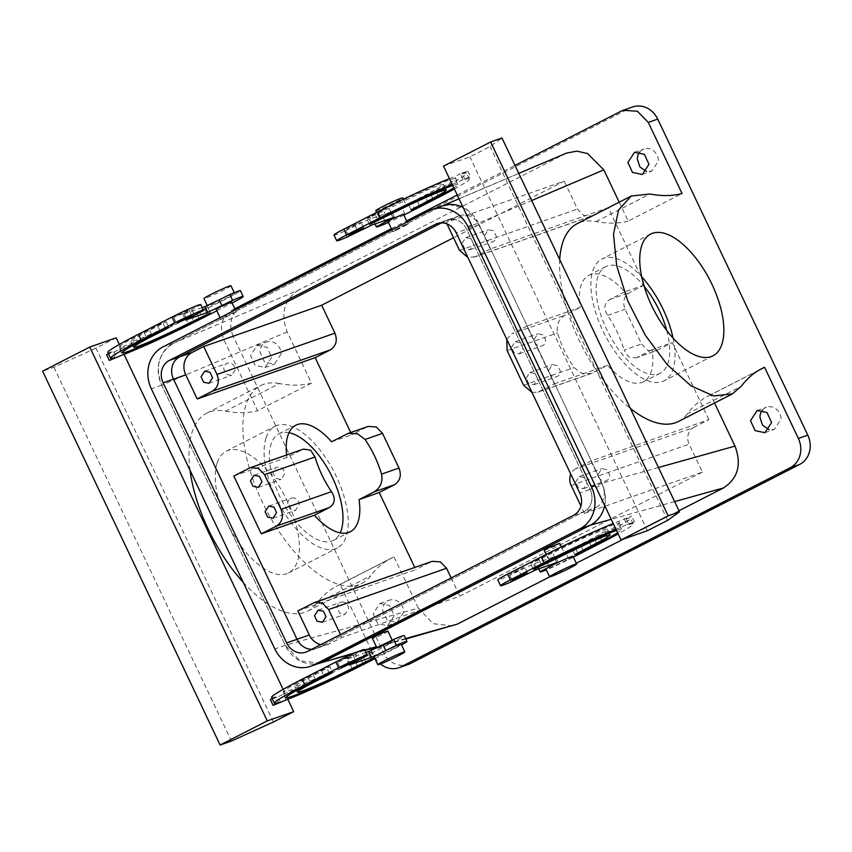 <?xml version="1.0" encoding="UTF-8"?>
<svg xmlns="http://www.w3.org/2000/svg" width="852" height="852" viewBox="0 0 852 852"><rect width="100%" height="100%" fill="white"/><g stroke="black" fill="none" stroke-linecap="round" stroke-linejoin="round"><path stroke-width="0.64" stroke-dasharray="4.26 3.19" d="M401.175 644.176A14.953 0.841 -25.4 0 1 388.022 651.343A14.953 0.841 -25.4 0 1 374.156 657.009M374.923 658.617L397.096 647.275A21.364 1.203 154.6 0 0 401.537 644.943M385.807 650.534L377.212 654.932M366.009 652.504L347.978 658.82L350.534 664.102M350.726 664.603L347.605 658.947C345.571 659.427 348.223 657.904 355.582 654.389L358.33 660.172M349.363 664.954L346.615 659.171L347.605 658.947M367.276 655.454L364.528 649.682L355.582 654.389M271.575 697.383A66.232 3.728 154.6 0 0 275.856 696.787L278.593 702.559M272.182 698.661L275.856 696.787M119.333 344.442L124.041 354.347M283.12 689.374L287.816 699.279M106.575 354.656L114.125 352.014L116.873 357.797M280.659 702.73L277.912 696.947L270.361 699.588M286.144 699.918L283.407 694.135L277.912 696.947M283.407 694.135A66.232 3.728 154.6 0 0 360.662 658.734L394.348 641.492A21.364 1.203 154.6 0 0 404.21 635.635M357.393 665.753L354.996 660.715L307.561 683.144L290.021 690.258L283.162 691.888L289.446 687.181L321.289 670.332C329.703 666.339 331.588 665.678 326.955 668.351L329.916 666.594L332.663 672.377M329.426 673.559L326.955 668.351L299.51 682.814L294.739 686.382L299.947 685.146L313.28 679.736L349.341 662.696L352.078 668.479M354.996 660.715L368.479 653.814C373.101 651.141 371.216 651.801 362.814 655.806L349.341 662.696M370.95 659.022L368.479 653.814L371.429 652.057L374.177 657.84M338.542 662.121L353.005 655.007L343.228 659.128L338.542 662.121M378.171 648.244L392.634 641.13L382.921 645.23L378.171 648.244M116.181 337.807L95.967 348.148L273.481 721.985M95.967 348.148L53.921 367.223L42.6 371.184M216.845 310.767L232.064 302.982M216.152 309.319L231.595 301.991M108.396 353.729L112.07 351.855L114.818 357.627M210.678 304.217A14.953 0.841 154.6 0 0 207.611 306.273A14.953 0.841 154.6 0 0 207.622 306.283A14.953 0.841 154.6 0 0 221.382 300.681A14.953 0.841 154.6 0 0 234.641 293.461A14.953 0.841 154.6 0 0 234.641 293.45A14.953 0.841 154.6 0 0 219.273 299.819M114.125 352.014L119.621 349.203A66.232 3.728 154.6 0 0 196.876 313.802L230.562 296.56A21.364 1.203 154.6 0 0 240.424 290.702M107.789 352.451A66.232 3.728 154.6 0 0 112.07 351.855M202.222 307.572L182.839 314.239L200.742 304.75A21.364 1.203 154.6 0 0 200.795 304.579M157.513 325.4L166.129 321.662L149.696 330.32A40.598 2.279 154.6 0 0 130.952 341.45A40.598 2.279 154.6 0 0 185.555 317.764L207.643 307.125L191.21 315.783A53.41 3.003 154.6 0 1 119.376 346.956A53.41 3.003 154.6 0 1 144.031 332.301L157.513 325.4L160.251 331.183M188.239 310.298L173.776 317.413L183.542 313.291L188.239 310.298M119.621 349.203L122.358 354.986M387.905 631.183C388.523 631.918 372.249 639.341 372.356 638.276M53.921 367.223L231.435 741.059M184.192 313.887L186.939 319.67M184.224 313.866L186.748 319.17M236.323 311.949L220.987 319.489L236.323 311.949L235.354 309.904M230.977 285.761A14.953 0.841 -25.4 0 1 217.824 292.918A14.953 0.841 -25.4 0 1 203.969 298.583M678.959 510.731L623.696 538.996M576.293 563.247L549.7 576.857M544.172 550.392L555.887 545.727L559.721 543.278M566.442 153.126L298.69 290.021L173.244 343.345L439.387 207.196L429.014 210.838M396.308 230.104C404.37 226.344 413.188 221.509 404.625 225.546C396.563 229.305 387.735 234.14 396.308 230.104L392.793 231.595L391.941 229.795M407.171 222.01L408.129 224.055L404.625 225.546M590.361 525.151C604.899 515.588 608.743 501.636 601.895 483.308L478.387 223.192A32.046 28.318 -109.3 0 0 463.073 207.334M321.087 662.643A32.046 28.318 -109.3 0 1 285.228 645.326L161.71 385.179A32.046 28.318 -109.3 0 1 173.244 343.345C158.717 352.92 154.872 366.861 161.71 385.189L285.228 645.305L299.925 660.854L319.553 663.133L320.97 662.686M441.751 206.131L442.412 205.896M449.238 204.491L466.119 209.049L478.387 223.192L471.71 225.514M693.741 427.438L708.896 419.674L590.947 460.975L575.782 468.728L693.741 427.438A12.823 11.332 -109.3 0 0 689.119 444.169L702.389 472.104L584.44 513.405L596.23 507.366L583.961 511.669A17.093 15.102 -109.3 0 0 590.116 489.357L466.587 229.209A17.093 15.102 -109.3 0 0 447.47 219.976A17.093 15.102 -109.3 0 0 445.798 220.689L441.57 222.851L458.057 216.397L446.267 222.425L564.226 181.135L453.541 237.751M320.767 644.623A17.093 15.102 -109.3 0 0 328.414 644.24L316.145 648.532A17.093 15.102 -109.3 0 1 311.672 649.288A17.093 15.102 -109.3 0 0 316.145 648.532A17.093 15.102 -109.3 0 0 317.817 647.818L583.961 511.669L317.817 647.818L307.444 651.45M452.657 625.932L433.04 623.664L418.332 608.115L285.228 645.305M418.332 608.115L393.997 556.878L340.097 584.451L370.673 648.841M371.451 650.491L373.868 655.582A22.429 19.83 -109.3 0 0 380.418 663.996M714.53 403.007L710.674 394.87L759.185 370.056M394.274 615.527L387.617 625.698L377.798 623.675L373.187 613.685L379.843 603.514L389.662 605.548L394.274 615.527M549.987 560.35L564.45 553.246L552.895 558.252L549.987 560.35M298.69 290.021C284.153 299.595 280.308 313.536 287.156 331.865L311.491 383.112L257.592 410.685L223.81 339.554C219.028 326.721 221.722 316.965 231.893 310.266L234.822 308.775M391.409 228.666L406.628 220.881M457.215 195.001L515.002 165.437M619.18 202.19L628.158 221.105L682.069 193.532M271.66 357.318L265.004 367.478L255.185 365.455L250.573 355.476L257.24 345.305L267.049 347.328L271.66 357.318M387.969 221.424L403.401 214.086M710.674 394.87A256.388 119.099 62.9 0 0 707.937 396.18A256.388 119.099 62.9 0 0 687.404 413.806L741.304 386.233M678.501 421.442A111.101 51.61 62.9 0 0 687.404 413.806M628.158 221.105A256.388 119.099 62.9 0 1 596.112 221.552A111.101 51.61 62.9 0 0 577.305 223.618M559.711 259.572A111.101 51.61 62.9 0 0 630.405 408.47M190.039 470.347A111.101 51.61 62.9 0 1 206.727 413.188A111.101 51.61 62.9 0 1 225.535 411.122L279.435 383.549A256.388 119.099 62.9 0 0 311.491 383.112M279.435 383.549A111.101 51.61 62.9 0 0 260.627 385.615A111.101 51.61 62.9 0 0 257.176 490.464A111.101 51.61 62.9 0 0 343.015 585.505A111.101 51.61 62.9 0 0 361.823 583.439A111.101 51.61 62.9 0 0 370.726 575.803A256.388 119.099 62.9 0 1 391.26 558.177A256.388 119.099 62.9 0 1 393.997 556.878M531.989 392.431L537.932 392.186L554.343 383.89L526.898 326.082L580.074 307.465A59.821 27.786 -117.1 0 1 588.86 275.303A59.821 27.786 -117.1 0 1 606.294 276.772A59.821 27.786 -117.1 0 1 624.697 291.842L644.847 284.792L608.243 207.707L490.294 249.008L478.856 224.917A17.093 15.102 -109.3 0 0 459.729 215.673A17.093 15.102 -109.3 0 0 458.057 216.397M554.343 383.89L607.519 365.274L591.086 373.581L581.692 373.336L574.056 367.585A59.821 27.786 -117.1 0 1 557.591 332.898C556.143 325.315 558.582 319.425 564.919 315.219L580.074 307.465M708.896 419.674L672.292 342.6L652.142 349.65A59.821 27.786 -117.1 0 1 643.356 381.824A59.821 27.786 -117.1 0 1 625.922 380.343A59.821 27.786 -117.1 0 1 607.519 365.274M590.947 460.975L602.385 485.065L590.116 489.357L466.587 229.209A17.093 15.102 -109.3 0 0 447.47 219.976A17.093 15.102 -109.3 0 0 445.798 220.689L438.844 223.128M596.23 507.366A17.093 15.102 -109.3 0 0 602.385 485.065M702.389 472.104L459.824 596.187L341.876 637.488L330.086 643.516L317.817 647.818A17.093 15.102 -109.3 0 1 316.145 648.532L305.772 652.163M328.414 644.24A17.093 15.102 -109.3 0 0 330.086 643.516M233.799 476.023L286.986 457.396L303.365 449.121M286.655 454.968A59.821 27.786 62.9 0 0 286.986 457.396M331.598 441.783L351.748 434.722L350.715 432.539M297.849 610.905L415.808 569.615L414.764 567.432M340.097 584.451A256.388 119.099 62.9 0 0 337.36 585.75A256.388 119.099 62.9 0 0 316.827 603.376L370.726 575.803M243.225 582.342A111.101 51.61 62.9 0 0 289.116 613.078A111.101 51.61 62.9 0 0 307.923 611.012A111.101 51.61 62.9 0 0 316.827 603.376M225.535 411.122A256.388 119.099 62.9 0 0 257.592 410.685M223.81 339.554L233.246 336.252L383.304 652.27A22.429 19.83 -109.3 0 0 408.406 664.4M217.154 463.051A68.373 31.758 62.9 0 0 236.462 539.401A68.373 31.758 62.9 0 0 288.466 572.97A68.373 31.758 62.9 0 0 297.497 561.148A68.373 31.758 62.9 0 0 278.189 484.799A68.373 31.758 62.9 0 0 226.185 451.23A68.373 31.758 62.9 0 0 217.154 463.051M403.71 612.226L397.043 622.397L387.234 620.362L382.623 610.383A11.747 10.384 70.7 0 1 389.279 600.213A11.747 10.384 70.7 0 1 403.71 612.226M762.359 410.217A11.747 10.384 70.7 0 1 766.598 407.192A11.747 10.384 70.7 0 1 781.018 419.205L774.361 429.376L769.164 429.664M556.739 562.554L553.992 556.782L555.387 556.409L537.484 565.909A21.364 1.203 -25.4 0 0 537.42 566.069A21.364 1.203 -25.4 0 0 566.165 553.608L599.851 536.366A66.232 3.728 -25.4 0 0 630.427 518.197A66.232 3.728 -25.4 0 0 626.156 518.804L631.641 515.992L618.605 521.445A66.232 3.728 -25.4 0 0 613.227 523.554M556.771 562.544L554.024 556.761L532.894 564.162L508.356 576.101A21.364 1.203 -25.4 0 1 497.792 579.946M539.199 559.785L530.572 563.523L547.005 554.865A53.41 3.003 -25.4 0 1 618.85 523.703A53.41 3.003 -25.4 0 1 594.185 538.347L572.097 548.986L588.53 540.338A40.598 2.279 -25.4 0 0 607.274 529.198A40.598 2.279 -25.4 0 0 552.671 552.884L539.199 559.785L541.595 564.823M523.831 567.336L519.145 570.329L509.379 574.45L523.831 567.336M233.246 336.252A22.429 19.83 70.7 0 1 241.329 306.965L630.427 107.916A22.429 19.83 70.7 0 1 632.631 106.979M281.096 354.006L274.44 364.177L264.621 362.153L260.009 352.164A11.747 10.384 70.7 0 1 266.676 341.993A11.747 10.384 70.7 0 1 281.096 354.006M639.745 151.997A11.747 10.384 70.7 0 1 643.984 148.983A11.747 10.384 70.7 0 1 658.415 160.996L651.748 171.156L646.551 171.444M403.88 215.087A21.364 1.203 -25.4 0 1 388.437 222.415M465.117 179.644L462.37 173.872L467.854 171.06L460.314 173.701L463.051 179.484L470.602 176.843L465.117 179.644A66.232 3.728 -25.4 0 1 469.388 179.048A66.232 3.728 -25.4 0 1 454.372 188.995M463.051 179.484L457.567 182.296L454.819 176.513L460.314 173.701M452.188 184.405A66.232 3.728 -25.4 0 1 457.567 182.296M452.731 185.555A53.41 3.003 -25.4 0 1 457.812 184.554A53.41 3.003 -25.4 0 1 453.818 187.845M446.98 223.916L446.267 222.425M490.294 249.008L475.139 256.761L593.088 215.46L591.831 216.003L583.673 215.439L577.486 209.07L564.226 181.135M475.139 256.761L467.94 257.538M462.135 243.203L465.767 237.655L471.124 238.762L473.637 244.204L470.006 249.753L464.649 248.646L462.135 243.203M652.142 349.65L636.987 357.414L657.137 350.353L655.88 350.896L647.722 350.332L641.535 343.963L625.07 309.276C622.333 301.949 623.877 296.368 629.681 292.545L644.847 284.792M593.088 215.46L608.243 207.707M346.764 434.019L366.914 426.969L351.748 434.722M366.914 426.969L368.17 426.426M313.014 603.152L430.963 561.862L415.808 569.615M430.963 561.862L432.22 561.319M451.155 577.922L459.824 596.187M657.137 350.353L672.292 342.6M526.898 326.082L511.732 333.835L564.919 315.219M506.759 339.288L511.732 333.835M511.551 347.254L515.183 341.705L520.54 342.813L523.053 348.266L519.411 353.814L514.065 352.707L511.551 347.254M526.185 378.086L529.816 372.537L535.173 373.645L537.687 379.097L534.055 384.646L528.698 383.538L526.185 378.086M666.775 330.555A59.821 27.786 -117.1 0 1 660.193 373.208A59.821 27.786 -117.1 0 1 642.77 371.728A59.821 27.786 -117.1 0 1 601.608 317.295A59.821 27.786 -117.1 0 1 605.708 266.687A59.821 27.786 -117.1 0 1 623.131 268.156A59.821 27.786 -117.1 0 1 644.144 286.304M636.987 357.414L635.752 357.936L628.563 356.924L624.101 350.065L641.535 343.963M624.697 291.842L609.531 299.595C604.068 303.504 603.429 308.765 607.625 315.378A59.821 27.786 -117.1 0 1 624.101 350.065M584.44 513.405L580.936 506.024M575.782 468.728A12.823 11.332 -109.3 0 0 570.808 474.181M575.601 482.147L579.232 476.598L584.589 477.706L587.103 483.148L583.471 488.697L578.114 487.589L575.601 482.147M341.876 637.488L340.48 634.548M288.977 432.72A59.821 27.786 62.9 0 0 278.923 433.849A59.821 27.786 62.9 0 0 271.021 444.201A59.821 27.786 62.9 0 0 287.912 510.998A59.821 27.786 62.9 0 0 333.42 540.37A59.821 27.786 62.9 0 0 340.214 532.883M265.994 438.066A68.373 31.758 62.9 0 0 285.313 514.416A68.373 31.758 62.9 0 0 337.307 547.985A68.373 31.758 62.9 0 0 346.349 536.164A68.373 31.758 62.9 0 0 327.04 459.814A68.373 31.758 62.9 0 0 275.036 426.245A68.373 31.758 62.9 0 0 265.994 438.066M673.069 338.116A68.373 31.758 -117.1 0 1 664.091 380.812A68.373 31.758 -117.1 0 1 644.176 379.129A68.373 31.758 -117.1 0 1 597.135 316.912A68.373 31.758 -117.1 0 1 601.81 259.072A68.373 31.758 -117.1 0 1 621.736 260.755A68.373 31.758 -117.1 0 1 641.684 276.783M557.613 562.639L549.018 567.038M536.014 569.818L533.267 564.035L535.983 569.828M615.975 529.337A66.232 3.728 -25.4 0 1 621.353 527.228L618.605 521.445M624.101 518.634L626.838 524.417L621.353 527.228M443.498 166.108L469.921 156.853L490.134 146.512L501.988 138.013M647.424 530.689L469.921 156.853M626.838 524.417L634.389 521.775L631.641 515.992M467.854 171.06L470.602 176.843M626.156 518.804L628.904 524.576L634.389 521.775M628.904 524.576A66.232 3.728 -25.4 0 1 633.174 523.98A66.232 3.728 -25.4 0 1 618.147 533.927M573.375 557.101L568.912 559.381A21.364 1.203 -25.4 0 1 546.324 569.881M616.518 530.487A53.41 3.003 -25.4 0 1 621.598 529.475A53.41 3.003 -25.4 0 1 617.604 532.777M347.318 236.952L344.57 231.169L369.108 219.23L391.089 211.935L373.698 220.977L375.082 223.884M462.37 173.872A66.232 3.728 -25.4 0 1 466.64 173.265A66.232 3.728 -25.4 0 1 436.064 191.434L402.378 208.676A21.364 1.203 -25.4 0 1 373.645 221.137A21.364 1.203 -25.4 0 1 373.698 220.977M449.441 178.622A66.232 3.728 -25.4 0 1 454.819 176.513M344.57 231.169A21.364 1.203 -25.4 0 1 334.005 235.014M369.48 219.102L372.228 224.885L369.448 219.113M392.953 217.622L390.205 211.85L392.985 217.611M390.621 211.701L391.089 211.935A14.953 0.841 154.6 0 0 382.495 216.323L379.428 218.389L376.595 212.414M385.967 215.716L383.219 209.943L369.747 216.834C365.114 219.507 366.999 218.847 375.412 214.853L424.935 190.912L438.269 185.502L443.487 184.266L438.705 187.845L424.743 195.406L427.491 201.178M383.219 209.943A53.41 3.003 -25.4 0 1 455.064 178.771A53.41 3.003 -25.4 0 1 430.398 193.415L416.926 200.316C408.523 204.31 406.638 204.97 411.271 202.297L424.743 195.406M411.047 209.837L408.31 204.054L411.271 202.297L414.008 208.08M369.534 224.374L366.786 218.591L369.747 216.834L372.494 222.617M346.572 229.294L351.258 226.312L361.024 222.18L346.572 229.294M484.788 235.269L488.42 229.72L493.766 230.828L496.29 236.281A6.411 5.666 70.7 0 1 492.648 241.819A6.411 5.666 70.7 0 1 484.788 235.269M235.195 369.843L231.563 375.381L226.206 374.273L223.693 368.831A6.411 5.666 70.7 0 1 227.324 363.282A6.411 5.666 70.7 0 1 235.195 369.843M534.193 339.33L537.825 333.782L543.182 334.889L545.695 340.331A6.411 5.666 70.7 0 1 542.064 345.88A6.411 5.666 70.7 0 1 534.193 339.33M548.837 370.162L552.469 364.613L557.826 365.721L560.339 371.163A6.411 5.666 70.7 0 1 556.707 376.712A6.411 5.666 70.7 0 1 548.837 370.162M598.242 474.213L601.874 468.675L607.231 469.782L609.744 475.224A6.411 5.666 70.7 0 1 606.113 480.773A6.411 5.666 70.7 0 1 598.242 474.213M337.158 607.785A6.411 5.666 70.7 0 1 340.789 602.236A6.411 5.666 70.7 0 1 348.66 608.786L345.028 614.335L339.671 613.227L337.158 607.785M287.742 503.724A6.411 5.666 70.7 0 1 291.373 498.175A6.411 5.666 70.7 0 1 299.244 504.725L295.612 510.273L290.255 509.166L287.742 503.724M284.611 473.893L280.979 479.442L275.622 478.334L273.109 472.892A6.411 5.666 70.7 0 1 276.74 467.343A6.411 5.666 70.7 0 1 284.611 473.893M572.981 556.271A14.953 0.841 -25.4 0 1 566.175 560.328A14.953 0.841 -25.4 0 1 552.288 566.868A14.953 0.841 -25.4 0 1 545.962 569.104M667.638 520.348L490.134 146.512M382.495 216.323C377.606 219.166 378.693 219.113 385.764 216.163L406.447 205.556L391.089 211.935M375.775 210.678A14.953 0.841 154.6 0 0 382.101 208.452A14.953 0.841 154.6 0 0 395.978 201.903A14.953 0.841 154.6 0 0 402.794 197.856M162.87 346.977L173.244 343.345L439.387 207.196A32.046 28.318 -109.3 0 1 442.529 205.854M604.686 505.577A32.046 28.318 -109.3 0 0 601.906 483.329L478.377 223.181L531.669 200.54M573.577 515.3L583.961 511.669A17.093 15.102 -109.3 0 0 590.116 489.357L579.733 492.988M360.662 658.734L363.41 664.507M394.348 641.492L397.096 647.275M321.289 670.332L324.037 676.115M313.483 675.253L315.879 680.29M365.561 661.578L362.814 655.806M307.817 677.233L310.565 683.016M191.796 309.457L194.544 315.24M200.742 304.75L203.49 310.533M196.876 313.802L199.624 319.575M230.562 296.56L233.31 302.343M163.169 323.419L165.639 328.627M149.696 330.32L152.093 335.358M185.555 317.764L188.292 323.547M199.027 310.873L201.775 316.646M204.693 308.882L207.164 314.09M191.21 315.783L193.606 320.831M144.031 332.301L146.778 338.084M674.635 501.604L611.214 519.326M405.605 638.563L376.371 646.732M364.794 649.969L356.53 652.27M564.833 153.871L439.387 207.196M658.436 467.514L601.895 483.308M287.156 331.865L161.71 385.189M478.856 224.917L456.214 232.841M383.304 652.27L373.868 655.582M620.991 111.218L630.427 107.916M231.893 310.266L241.329 306.965M596.112 221.552L650.012 193.979M459.537 250.371L577.486 209.07M539.188 391.654L592.364 373.027M609.531 299.595L629.681 292.545M571.17 485.459L689.119 444.169M248.965 468.259L302.14 449.643M548.454 565.462L546.42 561.191M521.743 576.57L519.006 570.787M511.104 581.884L508.356 576.101M602.598 542.149L599.851 536.366M568.912 559.381L566.165 553.608M538.858 568.817L537.484 565.909M536.281 567.549L533.533 561.766M555.078 557.953L552.671 552.884M591.277 546.111L588.53 540.338M577.794 553.012L575.047 547.229M583.109 550.296L580.713 545.248M596.57 543.363L594.185 538.347M549.753 560.648L547.005 554.865M382.633 216.259L384.667 220.53M405.126 214.448L402.378 208.676M436.064 191.434L438.812 197.217M355.22 225.865L357.968 231.637M432.784 198.431L430.398 193.415M419.322 205.364L416.926 200.316M391.292 213.021L388.885 207.952M377.809 219.891L375.412 214.853M607.625 315.378L625.07 309.276M507.121 350.577L557.591 332.898M523.586 385.253L574.056 367.585M161.71 385.179L151.326 388.81M285.228 645.326L274.855 648.958M601.906 483.329L595.228 485.661M294.739 686.382L296.645 690.397M283.162 691.888L285.899 697.66M353.005 655.007L355.742 660.79M337.562 662.345L340.31 668.117M392.634 641.13L392.165 640.15M182.839 314.239L185.576 320.022M220.987 319.489L220.125 317.69M166.129 321.662L168.877 327.445M130.952 341.45L132.859 345.475M207.643 307.125L210.391 312.908M119.376 346.956L122.113 352.728M189.219 310.075L191.966 315.858M173.776 317.413L176.524 323.185M234.641 293.45L234.268 292.683M207.622 306.283L207.334 305.698M405.818 639.021L376.584 647.19M365.018 650.427L353.143 653.74M320.331 662.909L319.553 663.133M546.089 554.439L549.007 560.573M561.425 546.877L564.45 553.246M518.783 173.382L459.015 198.793M459.729 215.673L437.087 223.607M707.937 396.18L761.837 368.607M337.36 585.75L391.26 558.177M387.617 625.698L397.053 622.397M379.843 603.514L389.279 600.213M764.926 432.678L774.361 429.376M757.162 410.504L766.598 407.192M265.004 367.489L274.44 364.177M257.24 345.305L266.676 341.993M642.312 174.468L651.748 171.156M634.548 152.284L643.984 148.983M206.727 413.188L260.627 385.615M307.923 611.012L361.823 583.439M605.708 266.687L588.86 275.303M660.193 373.208L643.356 381.824M333.42 540.37L350.257 531.755M278.923 433.849L295.772 425.233M288.466 572.97L337.307 547.985M226.185 451.23L275.036 426.245M712.943 355.827L664.091 380.812M650.662 234.087L601.81 259.072M558.135 562.192L555.387 556.409M633.174 523.98L630.427 518.197M538.752 568.859L537.42 566.069M533.32 569.306L530.572 563.523M609.18 533.214L607.274 529.198M574.834 554.769L572.097 548.986M621.598 529.475L618.85 523.703M527.558 572.895L524.811 567.112M512.116 580.233L509.379 574.45M374.965 223.927L373.645 221.137M469.388 179.048L466.64 173.265M394.348 217.26L391.6 211.477M457.812 184.554L455.064 178.771M445.394 188.281L443.487 184.266M348.33 235.301L345.592 229.518M363.772 227.963L361.024 222.18M473.882 257.293L591.831 216.003M465.767 237.655L488.42 229.72M470.006 249.753L492.648 241.819M208.921 383.315L231.563 375.381M204.682 371.216L227.324 363.282M635.752 357.936L655.88 350.896M537.932 392.186L591.086 373.581M515.183 341.705L537.825 333.782M519.411 353.814L542.064 345.88M529.816 372.537L552.469 364.613M534.055 384.646L556.707 376.712M579.232 476.598L601.874 468.675M583.471 488.697L606.113 480.773M318.137 610.16L340.789 602.236M322.375 622.258L345.028 614.335M268.731 506.109L291.373 498.175M272.97 518.208L295.612 510.273M258.326 487.376L280.979 479.442M254.088 475.278L276.74 467.343M403.422 199.176L406.447 205.556"/><path stroke-width="1.28" d="M377.809 664.688A14.953 0.841 154.6 0 0 377.809 664.709A14.953 0.841 154.6 0 0 391.569 659.097A14.953 0.841 154.6 0 0 404.828 651.886A14.953 0.841 154.6 0 0 404.828 651.876A14.953 0.841 154.6 0 0 391.068 657.478A14.953 0.841 154.6 0 0 377.809 664.688M377.809 664.709L374.145 656.998A14.953 0.841 -25.4 0 1 374.145 656.998A14.953 0.841 -25.4 0 1 374.145 656.988A14.953 0.841 -25.4 0 1 377.212 654.932A14.953 0.841 -25.4 0 1 385.807 650.534A14.953 0.841 -25.4 0 1 401.164 644.165A14.953 0.841 -25.4 0 1 401.175 644.176L404.828 651.876M401.537 644.943A21.364 1.203 154.6 0 0 406.958 641.418L404.21 635.635A21.364 1.203 154.6 0 0 393.645 639.479L368.778 651.535L371.515 657.318L377.212 654.932M371.515 657.318L349.363 664.954L367.276 655.454A21.364 1.203 154.6 0 0 367.329 655.294A21.364 1.203 154.6 0 0 338.595 667.755L304.899 684.997A66.232 3.728 154.6 0 0 274.323 703.166A66.232 3.728 154.6 0 0 278.593 702.559L273.109 705.371L286.144 699.918A66.232 3.728 154.6 0 0 363.41 664.507L374.923 658.617M406.958 641.418A21.364 1.203 154.6 0 0 396.393 645.262L385.807 650.534M329.703 674.134L332.663 672.377L324.037 676.115L310.565 683.016A53.41 3.003 154.6 0 0 285.899 697.66A53.41 3.003 154.6 0 0 357.744 666.498L374.177 657.84L352.078 668.479A40.598 2.279 154.6 0 1 297.486 692.165A40.598 2.279 154.6 0 1 316.22 681.025L329.703 674.134L329.426 673.559M341.29 667.904L355.742 660.79L345.976 664.911L341.29 667.904M368.778 651.535L366.009 652.504M371.483 657.329L368.735 651.546M367.329 655.294L364.581 649.512A21.364 1.203 154.6 0 0 335.848 661.983L302.162 679.214A66.232 3.728 154.6 0 0 271.575 697.383L274.323 703.166M273.109 705.371L270.361 699.588L272.182 698.661M267.272 720.898L293.695 711.644L273.481 721.985L231.435 741.059L220.114 745.021L267.272 720.898L89.769 347.062L116.181 337.807L119.333 344.442M124.041 354.347L283.12 689.374M287.816 699.279L293.695 711.644M108.396 353.729L106.575 354.656L109.322 360.439L122.358 354.986A66.232 3.728 154.6 0 0 199.624 319.575L216.845 310.767M220.114 745.021L42.6 371.184L89.769 347.062M202.222 307.572L204.991 306.603L207.728 312.386L232.607 300.33A21.364 1.203 154.6 0 1 243.171 296.485A21.364 1.203 154.6 0 1 233.31 302.343L232.064 302.982M207.728 312.386L185.576 320.022L203.49 310.533A21.364 1.203 154.6 0 0 203.543 310.362A21.364 1.203 154.6 0 0 174.809 322.823L141.112 340.065A66.232 3.728 154.6 0 0 110.536 358.234A66.232 3.728 154.6 0 0 114.818 357.627L109.322 360.439M220.125 317.69L216.152 309.319L221.882 306.081L231.595 301.981L235.354 309.904M165.916 329.202L168.877 327.445L160.251 331.183L146.778 338.084A53.41 3.003 154.6 0 0 122.113 352.728A53.41 3.003 154.6 0 0 193.958 321.566L210.391 312.908L188.292 323.547A40.598 2.279 154.6 0 1 133.7 347.233A40.598 2.279 154.6 0 1 152.444 336.093L165.916 329.202L165.639 328.627M177.504 322.972L191.966 315.858L182.19 319.979L177.504 322.972M243.171 296.485L240.424 290.702A21.364 1.203 154.6 0 0 229.859 294.547L219.22 299.861L221.967 305.644M203.543 310.362L200.795 304.579A21.364 1.203 154.6 0 0 172.061 317.05L138.375 334.282A66.232 3.728 154.6 0 0 107.789 352.451L110.536 358.234M204.991 306.603L219.22 299.861M376.957 647.978L372.356 638.276C371.738 637.552 388.022 630.118 387.905 631.183L392.165 640.15M204.949 306.613L207.696 312.396M207.334 305.698L203.958 298.573A14.953 0.841 -25.4 0 1 203.958 298.562A14.953 0.841 -25.4 0 1 203.958 298.573A14.953 0.841 -25.4 0 1 217.217 291.352A14.953 0.841 -25.4 0 1 230.977 285.75A14.953 0.841 -25.4 0 1 230.977 285.761L234.268 292.683M210.678 304.217A14.953 0.841 -25.4 0 1 219.273 299.819M611.214 519.326L590.361 525.151L320.97 662.686M714.53 403.007L735.01 446.118C741.847 464.447 738.002 478.387 723.465 487.962L678.959 510.731M623.696 538.996L576.293 563.247M549.7 576.857L457.332 624.111L405.818 639.021M561.425 546.877L559.721 543.278L548.006 547.953L544.172 550.392L546.089 554.439M439.387 207.196L441.006 206.45M442.412 205.896L449.238 204.491M216.983 374.454L334.932 333.153C337.669 340.48 336.125 346.061 330.31 349.884L315.155 357.648L197.206 398.938L212.361 391.185C218.176 387.362 219.709 381.781 216.983 374.454L203.713 346.508L191.924 352.547L179.655 356.839L441.57 222.851L179.655 356.839A17.093 15.102 -109.3 0 0 173.499 379.151L297.028 639.288A17.093 15.102 -109.3 0 0 311.672 649.288A17.093 15.102 -109.3 0 1 297.028 639.288L286.645 642.93A17.093 15.102 -109.3 0 0 305.772 652.163A17.093 15.102 -109.3 0 0 307.444 651.45L573.577 515.3A17.093 15.102 -109.3 0 0 579.733 492.988L456.214 232.841A17.093 15.102 -109.3 0 0 437.087 223.607A17.093 15.102 -109.3 0 0 435.415 224.321L169.271 360.471A17.093 15.102 -109.3 0 0 163.115 382.782L286.645 642.93M370.673 648.841L371.451 650.491M380.418 663.996A22.429 19.83 -109.3 0 0 398.97 667.702A22.429 19.83 -109.3 0 0 401.164 666.765L790.273 467.716A22.429 19.83 -109.3 0 0 798.356 438.429L764.574 367.297L759.185 370.056M771.582 422.517L764.926 432.678L755.106 430.654L750.505 420.664L757.162 410.504L766.981 412.528L771.582 422.517M518.783 173.382L566.442 153.126L576.911 151.124L587.582 153.573L603.834 169.867L619.18 202.19M515.002 165.437L620.991 111.218L623.195 110.281L637.466 111.261L648.287 122.4L682.069 193.532C672.303 196.088 661.621 196.237 650.012 193.979L631.204 196.045L618.541 210.039L613.504 234.279L616.699 265.824L627.754 300.894L645.315 335.23L667.276 364.72L690.983 385.807L713.593 395.935L732.4 393.869L741.304 386.233A256.388 119.099 -117.1 0 1 761.837 368.607A256.388 119.099 -117.1 0 1 764.574 367.297M234.822 308.775L391.409 228.666M406.628 220.881L457.215 195.001M648.979 164.298L642.312 174.468L632.493 172.434L627.892 162.455L634.548 152.284L644.368 154.308L648.979 164.298M407.171 222.01L403.401 214.086L391.856 219.102L387.969 221.424L391.941 229.795M630.405 408.47A111.101 51.61 62.9 0 0 659.682 423.508A111.101 51.61 62.9 0 0 678.501 421.442L732.4 393.869M631.204 196.045L577.305 223.618A111.101 51.61 62.9 0 0 559.711 259.572M203.713 346.508L321.662 305.218L453.541 237.751M340.48 634.548L328.606 609.542L322.429 603.173L314.271 602.62L297.849 610.905L309.287 634.996A17.093 15.102 -109.3 0 0 320.767 644.623M261.255 533.831L276.41 526.078C282.225 522.244 283.769 516.674 281.032 509.336L264.557 474.66L258.38 468.291L250.211 467.727L233.799 476.023L261.255 533.831L314.431 515.215A59.821 27.786 62.9 0 0 350.257 531.755A59.821 27.786 62.9 0 0 358.17 521.413A59.821 27.786 62.9 0 0 359.054 499.591L379.204 492.531L414.764 567.432M359.054 499.591L374.209 491.838C380.535 487.632 382.985 481.731 381.536 474.149A59.821 27.786 62.9 0 0 365.071 439.472L357.435 433.721L348.042 433.476L331.598 441.783A59.821 27.786 62.9 0 0 295.772 425.233A59.821 27.786 62.9 0 0 287.87 435.574A59.821 27.786 62.9 0 0 286.655 454.968M315.155 357.648L350.715 432.539M197.206 398.938L185.768 374.848L173.499 379.151L297.028 639.288L309.287 634.996M191.924 352.547A17.093 15.102 -109.3 0 0 185.768 374.848M190.039 470.347A111.101 51.61 62.9 0 0 243.225 582.342M398.97 667.702L408.406 664.4A22.429 19.83 -109.3 0 0 410.6 663.463L799.708 464.404A22.429 19.83 -109.3 0 0 807.792 435.127L798.356 438.429M623.195 110.281L632.631 106.979A22.429 19.83 70.7 0 1 657.723 119.099L807.792 435.127M670.577 235.77A68.373 31.758 -117.1 0 1 717.618 297.987A68.373 31.758 -117.1 0 1 712.943 355.827A68.373 31.758 -117.1 0 1 693.017 354.134A68.373 31.758 -117.1 0 1 645.986 291.927A68.373 31.758 -117.1 0 1 650.662 234.087A68.373 31.758 -117.1 0 1 670.577 235.77M769.164 429.664L762.572 425.265L759.941 417.363A11.747 10.384 70.7 0 1 762.359 410.217M557.155 562.416L535.631 569.945L511.104 581.884A21.364 1.203 -25.4 0 1 500.539 585.729L497.792 579.946A21.364 1.203 -25.4 0 1 507.654 574.088L541.35 556.857A66.232 3.728 -25.4 0 1 613.227 523.554M646.551 171.444L639.958 167.045L637.328 159.143A11.747 10.384 70.7 0 1 639.745 151.997M336.753 240.796L334.005 235.014A21.364 1.203 -25.4 0 1 343.878 229.156L346.615 234.939A21.364 1.203 -25.4 0 0 336.753 240.796A21.364 1.203 -25.4 0 0 347.318 236.952L371.855 225.013L394.348 217.26L376.435 226.749A21.364 1.203 -25.4 0 0 376.382 226.92L374.965 223.927M454.372 188.995A66.232 3.728 -25.4 0 1 438.812 197.217L405.126 214.448A21.364 1.203 -25.4 0 1 403.88 215.087M388.437 222.415A21.364 1.203 -25.4 0 1 376.382 226.92M346.615 234.939L380.312 217.697A66.232 3.728 -25.4 0 1 452.188 184.405M452.731 185.555A53.41 3.003 -25.4 0 0 385.967 215.716L369.534 224.374L391.632 213.735A40.598 2.279 -25.4 0 1 446.224 190.049A40.598 2.279 -25.4 0 1 427.491 201.178L411.047 209.837L419.674 206.099L419.322 205.364M453.818 187.845A53.41 3.003 -25.4 0 1 433.146 199.198L419.674 206.099M349.32 235.077L354.006 232.085L363.772 227.963L349.32 235.077M467.94 257.538L459.537 250.371L446.98 223.916M212.553 377.766L208.921 383.315L203.564 382.207L201.051 376.765L204.682 371.216L210.039 372.324L212.553 377.766M334.932 333.153L321.662 305.218M348.042 433.476L368.17 426.426L376.328 426.99L382.505 433.359L398.981 468.046C401.718 475.373 400.174 480.954 394.359 484.777L379.204 492.531M314.271 602.62L432.22 561.319L440.377 561.883L446.565 568.252L451.155 577.922M531.989 392.431L523.586 385.253L507.121 350.577L506.759 339.288M644.144 286.304A59.821 27.786 -117.1 0 1 666.775 330.555M580.936 506.024L571.17 485.459A12.823 11.332 -109.3 0 1 570.808 474.181M314.505 615.708L318.137 610.16L323.494 611.267L326.007 616.71L322.375 622.258L317.019 621.151L314.505 615.708M276.41 526.078L329.596 507.451L314.431 515.215M265.1 511.647L268.731 506.109L274.088 507.206L276.602 512.659L272.97 518.208L267.613 517.1L265.1 511.647M261.958 481.827L258.326 487.376L252.969 486.268L250.456 480.816L254.088 475.278L259.445 476.375L261.958 481.827M340.214 532.883A59.821 27.786 62.9 0 0 341.322 530.029A59.821 27.786 62.9 0 0 329.671 472.093A59.821 27.786 62.9 0 0 288.977 432.72M329.596 507.451C335.06 503.553 335.699 498.292 331.503 491.668A59.821 27.786 62.9 0 1 315.027 456.981L310.554 450.122L303.365 449.121L250.211 467.727M641.684 276.783A68.373 31.758 -117.1 0 1 673.069 338.116M500.539 585.729A21.364 1.203 -25.4 0 1 510.401 579.871L544.087 562.629A66.232 3.728 -25.4 0 1 615.975 529.337M621.012 539.944L647.424 530.689L667.638 520.348L679.491 511.85L668.17 515.811L621.012 539.944L443.498 166.108L490.656 141.975L501.988 138.013L679.491 511.85M618.147 533.927A66.232 3.728 -25.4 0 1 602.598 542.149L573.375 557.101M546.324 569.881A21.364 1.203 -25.4 0 1 540.168 571.852A21.364 1.203 -25.4 0 1 540.221 571.681L549.018 567.038A14.953 0.841 154.6 0 1 557.613 562.639A14.953 0.841 -25.4 0 1 566.655 558.507A14.953 0.841 -25.4 0 1 572.981 556.271L576.644 563.981A14.953 0.841 154.6 0 0 570.308 566.207A14.953 0.841 154.6 0 0 556.431 572.757A14.953 0.841 154.6 0 0 549.625 576.815A14.953 0.841 154.6 0 0 555.951 574.578A14.953 0.841 154.6 0 0 569.828 568.039A14.953 0.841 154.6 0 0 576.644 563.981M617.604 532.777A53.41 3.003 -25.4 0 1 596.933 544.13L583.46 551.031C575.057 555.025 573.162 555.685 577.794 553.012L605.239 538.549L610.011 534.981L604.803 536.217L591.469 541.627L541.936 565.558C533.533 569.562 531.648 570.222 536.281 567.549L533.32 569.306M574.834 554.769L577.794 553.012M536.281 567.549L549.753 560.648A53.41 3.003 -25.4 0 1 616.518 530.487M526.579 573.119L521.893 576.101L512.116 580.233L526.579 573.119M343.878 229.156L377.564 211.924A66.232 3.728 -25.4 0 1 449.441 178.622M549.625 576.815L545.962 569.104A14.953 0.841 -25.4 0 1 549.018 567.038M668.17 515.811L490.656 141.975M403.422 199.176L402.794 197.856A14.953 0.841 154.6 0 0 396.457 200.082A14.953 0.841 154.6 0 0 382.58 206.631A14.953 0.841 154.6 0 0 375.775 210.678L376.595 212.414M162.87 346.977A32.046 28.318 -109.3 0 0 151.326 388.81L274.855 648.958A32.046 28.318 -109.3 0 0 310.714 666.275A32.046 28.318 -109.3 0 0 313.845 664.933L579.988 528.794A32.046 28.318 -109.3 0 0 591.522 486.961L468.004 226.813A32.046 28.318 -109.3 0 0 432.145 209.496A32.046 28.318 -109.3 0 0 429.014 210.838L162.87 346.977M463.073 207.334A32.046 28.318 -109.3 0 0 442.529 205.854L432.145 209.496M310.714 666.275L321.087 662.643A32.046 28.318 -109.3 0 0 324.229 661.301L590.361 525.151A32.046 28.318 -109.3 0 0 604.686 505.577M169.271 360.471L179.655 356.839A17.093 15.102 -109.3 0 0 173.499 379.151L163.115 382.782M383.006 644.794L385.743 650.566M335.848 661.983L338.595 667.755M302.162 679.214L304.899 684.997M393.645 639.479L396.393 645.262M315.879 680.29L316.22 681.025M370.95 659.022L371.216 659.597M357.744 666.498L357.393 665.753M172.061 317.05L174.809 322.823M138.375 334.282L141.112 340.065M229.859 294.547L232.607 300.33M152.093 335.358L152.444 336.093M207.164 314.09L207.43 314.665M193.606 320.831L193.958 321.566M723.465 487.962L674.635 501.604M457.332 624.111L405.605 638.563M376.371 646.732L364.794 649.969M356.53 652.27L313.845 664.933M735.01 446.118L658.436 467.514M603.834 169.867L531.669 200.54M410.6 663.463L401.164 666.765M799.708 464.404L790.273 467.716M648.287 122.4L657.723 119.099M328.606 609.542L446.565 568.252M212.361 391.185L330.31 349.884M374.209 491.838L394.359 484.777M549.167 566.963L548.454 565.462M510.401 579.871L507.654 574.088M544.087 562.629L541.35 556.857M540.221 571.681L538.858 568.817M541.936 565.558L541.595 564.823M555.419 558.667L555.078 557.953M583.46 551.031L583.109 550.296M596.933 544.13L596.57 543.363M384.667 220.53L385.381 222.042M375.082 223.884L376.435 226.749M380.312 217.697L377.564 211.924M433.146 199.198L432.784 198.431M391.632 213.735L391.292 213.021M378.15 220.625L377.809 219.891M365.071 439.472L382.505 433.359M381.536 474.149L398.981 468.046M281.032 509.336L331.503 491.668M264.557 474.66L315.027 456.981M471.71 225.514L468.004 226.813M595.228 485.661L591.522 486.961M590.361 525.151L579.988 528.794M438.844 223.128L435.415 224.321M296.645 690.397L297.486 692.165M132.859 345.475L133.7 347.233M376.584 647.19L365.018 650.427M353.143 653.74L320.331 662.909M459.015 198.793L441.751 206.131M540.168 571.852L538.752 568.859M610.011 534.981L609.18 533.214M446.224 190.049L445.394 188.281"/></g></svg>
